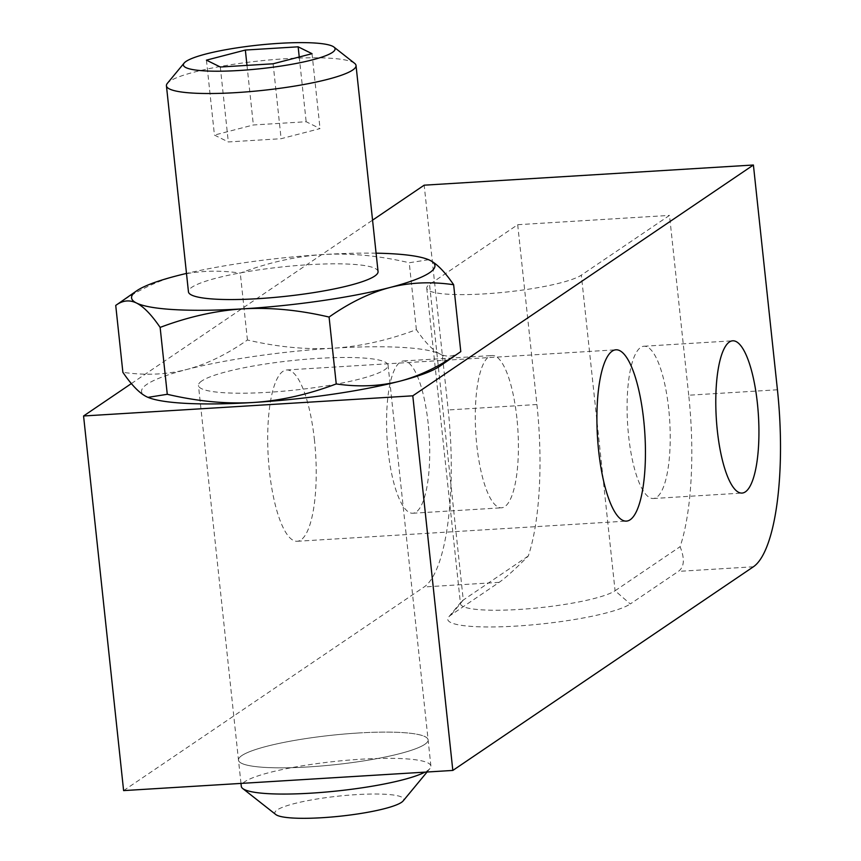 <?xml version="1.0" encoding="UTF-8"?>
<svg xmlns="http://www.w3.org/2000/svg" width="861" height="861" viewBox="0 0 861 861"><rect width="100%" height="100%" fill="white"/><g stroke="black" fill="none" stroke-linecap="round" stroke-linejoin="round"><path stroke-width="0.65" stroke-dasharray="4.3 3.23" d="M131.378 383.575L372.565 220.158M123.607 790.602L424.15 586.954A152.548 42.211 -93.5 0 0 448.204 409.954L424.182 185.18M314.491 440.348A85.809 23.742 86.5 0 0 286.702 369.972A85.809 23.742 86.5 0 0 269.418 470.892A85.809 23.742 86.5 0 0 297.196 541.278A85.809 23.742 86.5 0 0 314.491 440.348M428.175 423.526A76.274 21.105 86.5 0 0 403.475 360.974A76.274 21.105 86.5 0 0 388.096 450.68A76.274 21.105 86.5 0 0 412.796 513.242A76.274 21.105 86.5 0 0 428.175 423.526M668.685 408.792A76.274 21.105 86.5 0 0 643.985 346.24A76.274 21.105 86.5 0 0 628.616 435.946A76.274 21.105 86.5 0 0 653.316 498.508A76.274 21.105 86.5 0 0 668.685 408.792M516.88 418.091A76.274 21.105 86.5 0 0 492.18 355.539A76.274 21.105 86.5 0 0 476.811 445.245A76.274 21.105 86.5 0 0 501.511 507.807A76.274 21.105 86.5 0 0 516.88 418.091M777.429 389.785L688.725 395.221A152.548 42.211 -93.5 0 1 680.104 546.692C684.915 558.811 684.344 567.033 678.382 571.381L630.295 603.959L615.077 590.754L680.104 546.692M688.725 395.221L669.503 215.401L581.347 275.133A79.137 12.291 173.9 0 1 495.602 293.074A79.137 12.291 173.9 0 1 426.755 288.198A79.137 12.291 173.9 0 1 429.542 284.431L517.698 224.699L669.503 215.401M147.888 397.319A152.548 23.688 -6.1 0 1 146.51 396.684A152.548 23.688 173.9 0 1 186.579 369.53A152.548 23.688 173.9 0 1 333.336 348.199A152.548 23.688 173.9 0 1 440.014 354.011A152.548 23.688 173.9 0 1 439.906 366.162M517.698 224.699L536.92 404.519A152.548 42.211 86.5 0 1 528.299 555.991C515.179 569.207 505.461 577.989 499.143 582.359L451.056 614.948A93.44 14.508 -6.1 0 0 448.678 616.993A93.44 14.508 -6.1 0 0 521.82 625.71A93.44 14.508 -6.1 0 0 630.295 603.959M358.337 733.002A95.345 14.809 -6.1 0 0 238.486 760.102A95.345 14.809 -6.1 0 0 308.249 766.936A95.345 14.809 -6.1 0 0 428.1 739.836A95.345 14.809 -6.1 0 0 358.337 733.002M528.299 555.991L463.272 600.052A79.137 12.291 -6.1 0 0 461.259 601.785A79.137 12.291 -6.1 0 0 460.484 603.819A79.137 12.291 -6.1 0 0 529.332 608.695A79.137 12.291 -6.1 0 0 615.077 590.754L581.347 275.133M427.067 772.005L429.973 768.496A95.345 14.809 173.9 0 0 430.909 766.064A95.345 14.809 173.9 0 0 361.146 759.219A95.345 14.809 -6.1 0 0 241.295 786.319M354.614 63.327A95.345 14.809 -6.1 0 0 286.282 58.677A95.345 14.809 -6.1 0 0 167.357 83.345M378.054 271.559A95.345 14.809 -6.1 0 0 308.303 264.725A95.345 14.809 -6.1 0 0 188.451 291.825M429.973 768.496A95.345 14.809 173.9 0 1 424.925 772.145M275.8 814.538A64.833 10.063 -6.1 0 1 356.336 794.628A64.833 10.063 173.9 0 1 403.142 800.934M376.096 253.177A152.548 23.688 -6.1 0 0 323.327 254.544A152.548 23.688 -6.1 0 0 186.482 273.432M428.617 259.721L409.233 262.745C379.098 255.685 350.459 252.951 323.327 254.544C296.195 256.277 268.514 262.465 240.273 273.098C217.811 269.837 196.577 270.763 176.57 275.875C156.573 281.149 136.296 290.996 115.729 305.429M460.786 351.611C454.059 356.658 447.139 357.455 440.014 354.011C432.879 350.395 425 342.28 416.38 329.634C388.139 340.267 360.458 346.456 333.336 348.199C306.193 349.781 277.554 347.048 247.43 339.987C226.852 354.42 206.565 364.268 186.579 369.53C166.571 374.643 145.337 375.579 122.875 372.318M247.43 339.987L240.273 273.098M416.38 329.634L409.233 262.745M206.436 60.152L214.443 135.08L228.316 141.947L281.116 138.707L320.034 128.612L306.161 121.735L253.36 124.974L214.443 135.08M220.308 67.018L228.316 141.947M246.989 65.382L253.36 124.974M299.241 56.998L306.161 121.735M312.026 53.683L320.034 128.612M273.109 63.789L281.116 138.707M201.808 380.949A95.345 14.809 -6.1 0 0 198.46 385.48A95.345 14.809 -6.1 0 0 281.407 391.357A95.345 14.809 -6.1 0 0 384.716 369.746A95.345 14.809 -6.1 0 0 388.063 365.215A95.345 14.809 -6.1 0 0 305.117 359.338A95.345 14.809 -6.1 0 0 201.808 380.949M424.753 744.367A95.345 14.809 173.9 0 1 321.444 765.978A95.345 14.809 173.9 0 1 238.486 760.102A95.345 14.809 173.9 0 1 241.844 755.571A95.345 14.809 173.9 0 1 345.153 733.959A95.345 14.809 173.9 0 1 428.1 739.836A95.345 14.809 173.9 0 1 424.753 744.367M753.375 566.786L678.382 571.381M499.143 582.359L424.15 586.954M536.92 404.519L448.204 409.954M451.056 614.948L463.272 600.052L429.542 284.431M643.985 346.24L732.7 340.805M403.475 360.974L492.18 355.539M653.316 498.508L742.021 493.073M412.796 513.242L501.511 507.807M286.702 369.972L615.927 349.803M297.196 541.278L626.421 521.109M461.259 601.796L448.678 616.993M426.755 288.198L460.484 603.819M240.983 783.413L198.46 385.48M430.909 766.064L388.063 365.215"/><path stroke-width="1.29" d="M452.821 770.434L753.375 566.786A152.548 42.211 86.5 0 0 777.429 389.785L753.407 165.011L412.796 395.812L452.821 770.434L123.607 790.602L83.571 415.981L131.378 383.575M372.565 220.158L424.182 185.18L753.407 165.011M757.4 403.357A76.274 21.105 86.5 0 0 732.7 340.805A76.274 21.105 86.5 0 0 717.321 430.511A76.274 21.105 86.5 0 0 742.021 493.073A76.274 21.105 86.5 0 0 757.4 403.357M643.716 420.179A85.809 23.742 86.5 0 0 615.927 349.803A85.809 23.742 86.5 0 0 598.632 450.723A85.809 23.742 86.5 0 0 626.421 521.109A85.809 23.742 86.5 0 0 643.716 420.179M83.571 415.981L412.796 395.812M186.482 273.432A152.548 23.688 -6.1 0 0 176.57 275.875A152.548 23.688 -6.1 0 0 136.608 290.878L115.729 305.429L122.875 372.318C131.485 384.953 139.364 393.079 146.51 396.684L147.888 397.319A152.548 23.688 -6.1 0 0 147.984 397.362A152.548 23.688 -6.1 0 0 253.188 402.496A152.548 23.688 -6.1 0 0 399.945 381.165C419.942 375.891 440.219 366.043 460.786 351.611L453.639 284.722C445.019 272.087 437.14 263.961 430.005 260.356A152.548 23.688 -6.1 0 0 428.53 259.678A152.548 23.688 -6.1 0 0 376.096 253.177M460.786 351.611L439.906 366.162A152.548 23.688 173.9 0 1 399.945 381.165C379.938 386.277 358.703 387.202 336.242 383.941L329.085 317.052C349.663 302.62 369.939 292.772 389.936 287.509A152.548 23.688 -6.1 0 0 430.005 260.356L428.53 259.678M240.983 783.413L241.295 786.319A95.345 14.809 -6.1 0 0 242.716 788.515A95.345 14.809 -6.1 0 0 311.058 793.164A95.345 14.809 173.9 0 0 424.925 772.145M184.136 63.068L167.357 83.345A95.345 14.809 -6.1 0 0 166.431 85.777A95.345 14.809 -6.1 0 0 236.183 92.622A95.345 14.809 -6.1 0 0 356.034 65.522A95.345 14.809 -6.1 0 0 354.614 63.327L333.939 47.064A76.274 11.85 -6.1 0 0 279.265 43.341A76.274 11.85 -6.1 0 0 184.136 63.068A76.274 11.85 -6.1 0 0 239.197 70.494A76.274 11.85 -6.1 0 0 333.939 47.064M166.431 85.777L188.451 291.825A95.345 14.809 -6.1 0 0 258.203 298.659A95.345 14.809 -6.1 0 0 378.054 271.559L356.034 65.522M427.067 772.005L403.142 800.934A64.833 10.063 173.9 0 1 322.272 817.702A64.833 10.063 -6.1 0 1 275.8 814.538L242.716 788.515M136.608 290.878A152.548 23.688 -6.1 0 0 136.501 303.029A152.548 23.688 -6.1 0 0 243.179 308.841A152.548 23.688 -6.1 0 0 389.936 287.509C409.944 282.386 431.178 281.461 453.639 284.722M115.729 305.429C122.456 300.381 129.376 299.574 136.501 303.029C143.636 306.634 151.514 314.76 160.135 327.406C188.376 316.773 216.057 310.584 243.179 308.841C270.322 307.259 298.961 309.992 329.085 317.052M147.984 397.362L167.282 394.295C197.417 401.344 226.056 404.089 253.188 402.496C280.32 400.763 308.001 394.575 336.242 383.941M167.282 394.295L160.135 327.406M206.436 60.152L220.308 67.018L273.109 63.789L312.026 53.683L298.154 46.817L245.353 50.046L206.436 60.152M245.353 50.046L246.989 65.382M298.154 46.817L299.241 56.998"/></g></svg>
